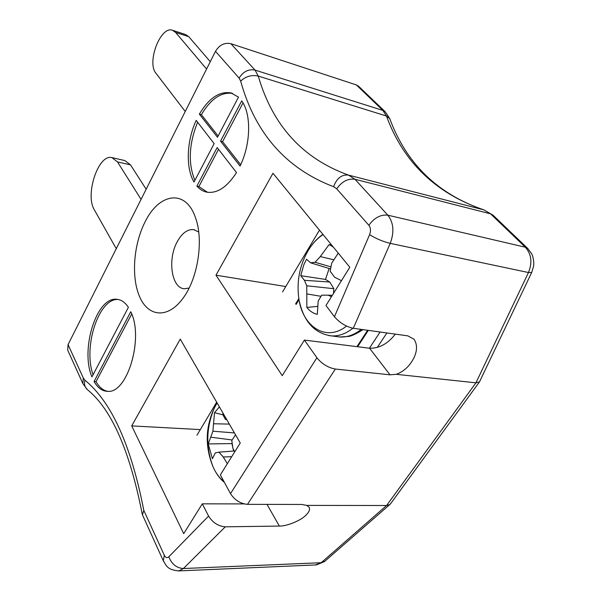 <?xml version="1.0" encoding="UTF-8"?>
<svg xmlns="http://www.w3.org/2000/svg" width="601" height="601" viewBox="0 0 601 601"><rect width="100%" height="100%" fill="white"/><g stroke="black" fill="none" stroke-linecap="round" stroke-linejoin="round"><path stroke-width="0.9" d="M94.072 381.492C97.655 387.825 102.11 391.108 107.451 391.334C127.329 393.993 144.105 337.807 130.778 311.731L94.072 381.492L96.047 381.65L131.724 314M91.945 376.917L128.396 307.321C125.106 302.371 121.267 299.696 116.879 299.29C96.716 296.285 80.061 349.324 91.945 376.917M240.039 166.056C250.872 144.225 251.496 114.152 241.715 100.893L220.537 141.145L240.039 166.056M217.164 147.553L196.88 186.107C199.81 189.465 203.236 191.509 207.165 192.222C217.412 193.537 227.193 186.994 236.501 172.592L217.164 147.553M214.136 143.624L196.181 120.373C186.618 140.95 185.551 167.949 194.003 182.058L214.136 143.624M238.484 97.129L231.017 92.922C219.485 91.014 208.938 98.083 199.367 114.115L217.479 137.238L238.484 97.129M334.457 316.735L369.592 234.668C370.975 230.919 370.734 227.787 368.856 225.277L336.725 188.827L333.593 186.708C286.106 168.55 255.132 133.347 240.663 81.105L239.108 78.1L215.489 51.31C219.41 44.917 224.541 42.378 230.867 43.685L255.049 70.107L258.257 76.072C272.666 125.632 302.776 158.656 348.603 175.131L354.973 179.271L387.848 215.188C393.64 222.67 394.429 232.069 390.222 243.367L353.298 328.296C346.026 326.689 339.745 322.835 334.457 316.735L325.96 305.518L349.82 267.257L272.959 173.276L215.977 275.19L282.237 375.648L304.406 340.083L316.9 357.738M215.489 51.31L68.056 344.613L83.306 377.991L84.869 380.17C111.41 401.731 131.063 445.138 143.812 510.407L142.452 514.839L163.344 560.868C166.289 565.173 166.642 569.831 178.91 570.905L178.001 570.95M353.298 328.296L407.831 335.861L413.984 339.197C417.304 344.215 417.357 350.285 414.149 357.407C409.927 365.866 403.97 371.508 396.262 374.318L390.011 374.821L335.335 369.037L247.499 504.352L301.875 504.457L306.728 505.403L309.102 507.206C310.214 509.505 309.087 512.232 305.721 515.388C300.71 520.616 286.482 526.378 279.36 526.063L225.285 526.822C218.238 526.183 212.671 522.607 208.592 516.079L202.312 503.826L183.703 533.673L131.709 425.906L180.247 339.099L240.25 442.99L220.349 474.895L230.506 493.631L316.885 357.783M145.021 222.017C133.422 244.705 131.018 277.745 139.853 297.27C148.53 316.982 167.874 318.823 182.734 298.614C197.909 278.864 203.957 239.942 195.415 217.509C185.619 188.511 158.904 193.101 145.021 222.017M396.262 374.318L475.947 382.822L528.467 272.523C532.501 262.532 531.457 254.095 525.334 247.214L490.589 213.843L483.888 209.884C435.808 193.402 403.331 162.12 386.466 116.038L382.89 110.419L356.34 84.921L358.669 86.304L385.241 111.794L382.89 110.419L255.049 70.107C248.566 68.86 243.255 71.527 239.108 78.1M306.728 505.403L386.608 505.501L475.947 382.822L479.478 381.92L531.675 272.508L528.467 272.523L390.222 243.367C382.852 241.542 375.978 238.642 369.592 234.668M335.335 369.037C328.266 367.752 322.204 364.101 317.14 358.076M247.499 504.352C240.565 503.721 234.968 500.265 230.709 493.984L230.536 493.601M230.867 43.685L356.34 84.921M83.306 377.991L82.855 383.566L67.688 350.143L68.056 344.613M390.733 503.525L389.733 504.607L386.608 505.501L321.189 562.716L183.403 568.523L178.91 570.905L316.457 564.902L324.412 561.619L389.733 504.607M240.67 164.712L222.58 141.671L220.537 141.145M243.007 102.936L222.58 141.671M218.539 149.333L198.908 186.558L196.88 186.107M198.908 186.558L207.518 192.282M197.601 122.206C188.864 144.165 187.955 163.555 194.889 180.368M218.125 135.999L201.373 114.663L199.367 114.115M232.534 93.395C221.138 91.855 210.748 98.94 201.373 114.663M118.465 299.538C99.067 297.337 82.81 346.664 93.072 374.761M96.047 381.65C99.21 387.262 103.117 390.485 107.752 391.341M244.164 503.916L202.312 503.826M200.313 429.595L131.709 425.906M390.011 374.821L369.555 348.227L304.406 340.083M369.555 348.227C379.336 348.422 387.915 343.719 395.293 334.126M285.768 286.542L215.977 275.19M198.713 231.994L193.612 229.597C187.467 229.116 182.013 233.143 177.272 241.677C167.348 259.174 171.413 288.202 184.372 288.75L189.112 288.052M210.275 61.678L188.774 36.691L185.566 34.52L172.442 30.26C160.459 25.67 146.524 62.617 155.967 73.269L185.243 111.47M206.571 69.047L175.605 32.424L172.442 30.26M146.163 189.225L130.5 164.869L124.79 160.55L112.327 157.702M141.062 199.382L117.511 161.924L111.884 157.597C98.301 153.841 84.771 194.874 94.372 209.869L116.263 248.701M223.933 481.499C219.335 477.998 215.609 472.874 212.754 466.128L212.754 466.128C205.632 446.551 206.203 427.101 214.467 407.778L217.104 402.918M235.509 434.778L231.791 440.586L232.91 448.376L234.758 451.794M227.336 463.702L223.234 456.985L218.937 452.147L215.368 452.853L212.408 458.721L208.224 443.936L212.904 431.202L214.497 412.699L219.403 406.892M222.888 412.932L222.979 414.983L225.503 419.506L226.585 419.333M226.825 419.746L225.503 419.506M222.971 414.833L214.497 412.699M229.342 424.096L213.595 423.758M234.443 432.93L212.904 431.202M232.159 439.97L210.898 437.212M232.144 443.583L208.224 443.936M232.024 443.688L232.85 448.045M232.963 448.474L233.759 451.035M234.307 450.998L218.937 452.147M231.701 456.692L223.234 456.985M303.813 259.316C308.478 248.221 314.894 239.972 323.068 234.555M346.507 326.095C325.306 343.096 300.643 325.224 298.464 295.144C297.247 282.755 299.02 270.833 303.79 259.369M331.459 296.706L328.108 295.159L321.655 295.196L318.177 301.093L317.336 314.361C313.279 313.459 309.778 311.153 306.848 307.434L306.765 285.783L304.437 280.314L300.74 275.686L303.836 264.733L306.502 259.249L310.597 262.81L315.067 262.261L320.28 256.589L329.108 244.584L331.729 245.14M338.243 253.111L331.662 263.223L330.182 271.246L334.547 277.151L341.443 280.69M329.16 268.512L325.479 279.42L300.74 275.686M325.479 279.42L329.754 282.019L304.437 280.314M329.754 282.019L333.855 288.698L306.765 285.783M320.949 296.301L307.081 293.957M333.855 288.698L333.487 293.453M317.576 306.375L306.848 307.434M332.308 295.339L328.108 295.159M333.255 247.003L329.108 244.584M333.735 259.775L320.28 256.589M330.903 266.889L315.067 262.261M330.542 268.94L310.597 262.81M216.683 402.189L196.948 435.229M380.102 332.015L369.412 348.204M386.886 332.954L377.278 347.431M319.462 230.138L282.538 291.943M143.812 510.407L164.283 555.211C165.606 557.728 167.116 558.254 168.828 556.789L208.592 516.079M225.285 526.822L183.403 568.523C176.551 568.05 171.698 564.136 168.828 556.789M368.856 225.277C374.31 217.765 380.636 214.399 387.848 215.188L525.334 247.214L527.738 248.461L492.985 215.135L490.589 213.843L354.973 179.271C347.926 178.347 341.841 181.532 336.725 188.827M333.593 186.708C336.778 178.166 341.781 174.305 348.603 175.131L483.888 209.884L492.985 215.135M240.663 81.105C245.786 76.342 251.646 74.667 258.257 76.072L386.466 116.038L389.779 118.697C406.396 163.742 437.783 194.138 483.94 209.899M315.472 564.94L324.968 561.139M531.75 272.351L533.62 266.13C534.432 259.767 531.772 253.532 531.667 253.802L527.738 248.461M84.869 380.17C83.975 384.047 84.749 387.149 87.198 389.486L82.855 383.566M164.283 555.211L163.344 560.868M279.36 526.063L267.009 504.389M175.605 32.424L188.774 36.691M117.511 161.924L130.5 164.869M361.246 329.401C354.207 334.945 347.002 337.469 339.633 336.966L336.898 336.613M352.862 328.229C345.83 333.825 338.641 336.372 331.286 335.876L328.687 335.546M368.308 330.377L357.625 346.732M298.877 298.502L295.617 303.873M299.05 299.606L296.12 304.429M367.632 330.287L356.949 346.649M385.241 111.794L389.779 118.697M390.387 504.006L479.297 382.146M142.272 514.283C129.778 450.517 111.425 408.92 87.198 389.486M232.039 93.223L231.017 92.922M118.089 299.456L116.879 299.29M194.431 229.755L193.612 229.597M224.413 482.385C219.771 478.629 216.007 473.498 213.122 466.992M214.467 407.778C205.459 426.785 204.888 446.235 212.754 466.128M362.944 329.633C356.085 334.013 351.149 336.29 348.144 336.47L339.633 336.966L331.286 335.876C314.924 333.472 304.331 322.219 299.523 302.115M322.917 234.367C318.064 237.733 313.782 242.15 310.071 247.612"/></g></svg>
